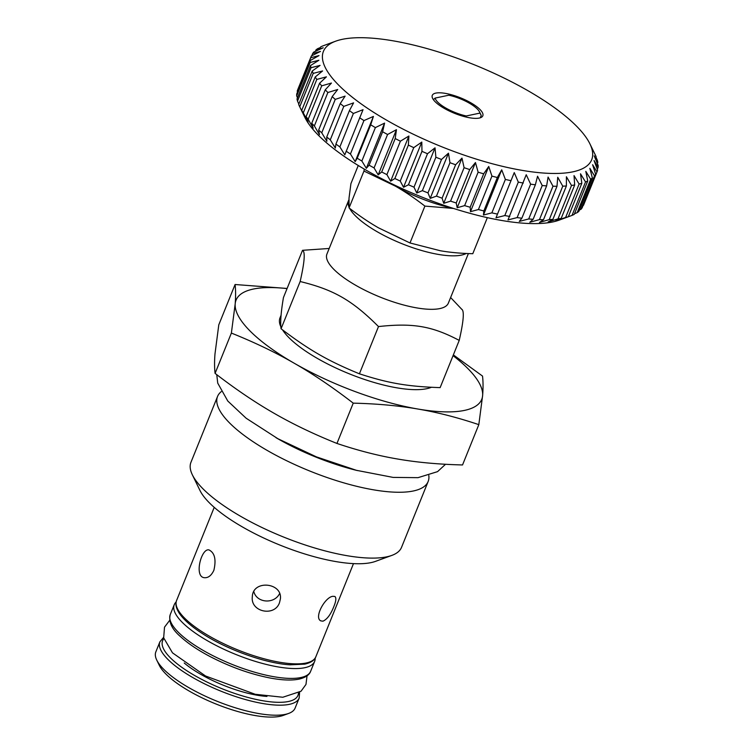 <?xml version="1.0" encoding="UTF-8"?>
<svg xmlns="http://www.w3.org/2000/svg" width="754" height="754" viewBox="0 0 754 754"><rect width="100%" height="100%" fill="white"/><g stroke="black" fill="none" stroke-linecap="round" stroke-linejoin="round"><path stroke-width="1.13" d="M435.831 93.1A27.257 8.303 -158 0 1 465.944 100.225A27.257 8.303 -158 0 1 482.814 115.796A27.257 8.303 -158 0 1 454.436 113.288A27.257 8.303 -158 0 1 432.278 95.381A27.257 8.303 -158 0 1 435.831 93.1M480.279 117.803L481.231 115.437L479.94 113.1A24.034 7.323 -158 0 0 479.535 111.941L481.231 115.437M299.734 106.795L313.23 73.374L322.589 70.951L315.219 76.974L301.713 110.395L304.333 116.144L299.734 106.795A154.136 46.984 -158 0 1 299.64 106.616L304.918 117.473A144.674 44.1 22 0 0 414.003 193.825A144.674 44.1 22 0 0 552.541 221.987A144.674 44.1 22 0 0 559.082 220.159L563.247 218.632M373.418 116.427L370.714 124.806L357.207 158.227L355.162 161.62L350.44 153.995L363.946 120.574L373.418 116.427L355.162 161.62M363.051 109.66L344.795 154.843L339.875 146.907L353.381 113.477L363.051 109.66M353.588 102.864L349.422 110.64L335.916 144.071L335.332 148.057L330.28 139.82L343.786 106.389L353.588 102.864M345.106 96.126L340.243 103.581L326.736 137.002L326.85 141.318L321.751 132.798L335.257 99.377L345.106 96.126M337.707 89.5L332.165 96.606L318.659 130.037L319.451 134.693L314.361 125.927L327.867 92.506L337.707 89.5M331.449 83.053L325.257 89.811L311.751 123.232L313.193 128.246L308.197 119.264L321.704 85.833L331.449 83.053M326.397 76.851L319.583 83.242L306.086 116.672L308.132 122.044L303.297 112.864L316.803 79.434L326.397 76.851M298.848 104.071L297.519 101.121L311.025 67.7L320.082 65.4L312.184 71.055L298.678 104.486A154.136 46.984 -158 0 0 299.64 106.616M297.472 97.841L296.68 95.899L310.186 62.469L318.885 60.263L310.516 65.551L297.019 98.981A154.136 46.984 -158 0 0 297.519 101.121M297.528 91.979L297.236 91.159L310.733 57.738L319.017 55.589L310.243 60.518L296.737 93.939A154.136 46.984 -158 0 0 296.68 95.899M311.77 55.777L312.665 53.543L320.469 51.423L311.345 55.994A154.136 46.984 22 0 0 311.261 56.201A154.136 46.984 22 0 0 310.733 57.738M315.408 51.31L315.964 49.934L323.23 47.794L313.824 52.035A154.136 46.984 22 0 0 312.665 53.543M320.337 47.559L317.66 48.661A154.136 46.984 22 0 0 315.964 49.934M332.571 42.318L322.806 45.928A154.136 46.984 22 0 0 320.591 46.946M572.032 215.39L562.258 218.999L568.327 216.718L581.834 183.297L580.514 173.806L585.538 181.959L572.032 215.39A154.136 46.984 -158 0 0 574.237 214.372L587.743 180.941L585.811 171.375L590.684 179.226L577.178 212.647A154.136 46.984 -158 0 0 578.865 211.374L592.371 177.953L589.854 168.331L594.51 175.852L581.004 209.282A154.136 46.984 -158 0 0 582.163 207.765L595.669 174.344L592.625 164.702L596.989 171.893A154.136 46.984 22 0 0 597.083 171.686A154.136 46.984 22 0 0 597.602 170.15L594.077 160.527L598.101 167.369A154.136 46.984 22 0 0 598.148 165.418L594.209 155.852L597.818 162.336A154.136 46.984 22 0 0 597.319 160.187L595.99 157.237M597.818 162.336L597.356 163.477M598.101 167.369L597.309 169.33M596.989 171.893L583.492 205.314A154.136 46.984 -158 0 0 583.577 205.107L597.083 171.686M581.004 209.282L579.421 209.998M577.178 212.647L574.491 213.75M574.03 175.607L579.119 184.042L565.623 217.472L555.773 220.799L561.183 218.396L574.689 184.975L574.03 175.607M566.414 176.756L571.504 185.456L558.007 218.877L548.149 221.949L552.88 219.395L566.386 185.974L566.414 176.756M557.734 177.247L562.767 186.172L549.261 219.602L539.478 222.439L543.502 219.697L556.999 186.276L557.734 177.247M548.083 177.067L552.974 186.2L539.468 219.621L529.826 222.26L533.125 219.301L546.631 185.88L548.083 177.067M537.555 176.229L542.23 185.531L528.724 218.952L519.289 221.422L521.862 218.217L535.368 184.796L537.555 176.229M526.235 174.73L530.637 184.165L517.131 217.595L507.979 219.923L526.235 174.73M514.256 172.591L518.309 182.129L504.803 215.559L496 217.783L514.256 172.591L496 217.783M501.712 169.829L505.369 179.433L491.862 212.864L483.455 215.022L483.842 210.941L497.348 177.51L501.712 169.829L483.455 215.022M488.743 166.474L491.928 176.116L478.422 209.537L470.477 211.667L470.176 207.246L483.682 173.825L488.743 166.474L470.477 211.667M475.454 162.553L478.13 172.185L464.624 205.616L457.197 207.746L456.217 202.986L469.723 169.556L475.454 162.553L457.197 207.746M461.985 158.114L464.096 167.699L450.59 201.13L443.729 203.297L442.108 198.189L455.614 164.758L461.985 158.114L443.729 203.297M448.47 153.185L449.968 162.704L436.462 196.125L430.214 198.377L427.989 192.892L441.495 159.471L448.47 153.185L430.214 198.377M435.03 147.822L435.878 157.228L422.372 190.658L416.774 193.015L413.993 187.171L427.499 153.741L435.03 147.822L416.774 193.015M421.797 142.082L421.967 151.337L408.461 184.768L403.531 187.275L400.251 181.054L413.757 147.633L421.797 142.082L403.531 187.275M408.894 136.012L408.366 145.098L394.86 178.519L390.638 181.205L386.896 174.617L400.402 141.196L408.894 136.012L390.638 181.205M396.453 129.669L395.209 138.548L381.703 171.969L378.197 174.862L374.069 167.916L387.575 134.495L396.453 129.669L378.197 174.862M382.617 131.762L369.111 165.183L366.331 168.312L361.873 161.026L375.379 127.596L384.587 123.119L382.617 131.762A154.136 46.984 22 0 0 387.575 134.495M374.069 167.916A154.136 46.984 -158 0 1 369.111 165.183M395.209 138.548A154.136 46.984 22 0 0 400.402 141.196M386.896 174.617A154.136 46.984 -158 0 1 381.703 171.969M408.366 145.098A154.136 46.984 22 0 0 413.757 147.633M400.251 181.054A154.136 46.984 -158 0 1 394.86 178.519M421.967 151.337A154.136 46.984 22 0 0 427.499 153.741M413.993 187.171A154.136 46.984 -158 0 1 408.461 184.768M435.878 157.228A154.136 46.984 22 0 0 441.495 159.471M427.989 192.892A154.136 46.984 -158 0 1 422.372 190.658M449.968 162.704A154.136 46.984 22 0 0 455.614 164.758M442.108 198.189A154.136 46.984 -158 0 1 436.462 196.125M464.096 167.699A154.136 46.984 22 0 0 469.723 169.556M456.217 202.986A154.136 46.984 -158 0 1 450.59 201.13M478.13 172.185A154.136 46.984 22 0 0 483.682 173.825M470.176 207.246A154.136 46.984 -158 0 1 464.624 205.616M491.928 176.116A154.136 46.984 22 0 0 497.348 177.51M483.842 210.941A154.136 46.984 -158 0 1 478.422 209.537M505.369 179.433A154.136 46.984 22 0 0 510.609 180.592M497.103 214.013A154.136 46.984 -158 0 1 491.862 212.864M518.309 182.129A154.136 46.984 22 0 0 523.314 183.024M509.817 216.445A154.136 46.984 -158 0 1 504.803 215.559M530.637 184.165A154.136 46.984 22 0 0 535.368 184.796M521.862 218.217A154.136 46.984 -158 0 1 517.131 217.595M542.23 185.531A154.136 46.984 22 0 0 546.631 185.88M533.125 219.301A154.136 46.984 -158 0 1 528.724 218.952M552.974 186.2A154.136 46.984 22 0 0 556.999 186.276M543.502 219.697A154.136 46.984 -158 0 1 539.468 219.621M562.767 186.172A154.136 46.984 22 0 0 566.386 185.974M552.88 219.395A154.136 46.984 -158 0 1 549.261 219.602M571.504 185.456A154.136 46.984 22 0 0 574.689 184.975M561.183 218.396A154.136 46.984 -158 0 1 558.007 218.877M579.119 184.042A154.136 46.984 22 0 0 581.834 183.297M568.327 216.718A154.136 46.984 -158 0 1 565.623 217.472M585.538 181.959A154.136 46.984 22 0 0 587.743 180.941M590.684 179.226A154.136 46.984 22 0 0 592.371 177.953M594.51 175.852A154.136 46.984 22 0 0 595.669 174.344M596.15 156.832A154.136 46.984 22 0 0 595.198 154.702A154.136 46.984 22 0 0 595.104 154.513M297.236 91.159A154.136 46.984 -158 0 1 297.755 89.632L311.261 56.201M310.243 60.518A154.136 46.984 22 0 0 310.186 62.469M310.516 65.551A154.136 46.984 22 0 0 311.025 67.7M312.184 71.055A154.136 46.984 22 0 0 313.23 73.374M315.219 76.974A154.136 46.984 22 0 0 316.803 79.434M303.297 112.864A154.136 46.984 -158 0 1 301.713 110.395M319.583 83.242A154.136 46.984 22 0 0 321.704 85.833M308.197 119.264A154.136 46.984 -158 0 1 306.086 116.672M325.257 89.811A154.136 46.984 22 0 0 327.867 92.506M314.361 125.927A154.136 46.984 -158 0 1 311.751 123.232M332.165 96.606A154.136 46.984 22 0 0 335.257 99.377M321.751 132.798A154.136 46.984 -158 0 1 318.659 130.037M340.243 103.581A154.136 46.984 22 0 0 343.786 106.389M330.28 139.82A154.136 46.984 -158 0 1 326.736 137.002M349.422 110.64A154.136 46.984 22 0 0 353.381 113.477M339.875 146.907A154.136 46.984 -158 0 1 335.916 144.071M359.611 117.737A154.136 46.984 22 0 0 363.946 120.574M350.44 153.995A154.136 46.984 -158 0 1 346.105 151.168M361.873 161.026A154.136 46.984 -158 0 1 357.207 158.227M370.714 124.806A154.136 46.984 22 0 0 375.379 127.596M384.587 123.119L366.331 168.312M572.795 171.846A144.674 44.1 -158 0 1 392.872 123.694A144.674 44.1 -158 0 1 335.756 41.159A144.674 44.1 -158 0 1 474.068 64.693A144.674 44.1 -158 0 1 589.911 143.844A144.674 44.1 -158 0 1 572.795 171.846M287.067 288.594A132.487 40.386 22 0 0 235.182 303.947A132.487 40.386 22 0 0 294.267 363.258A132.487 40.386 22 0 0 417.989 409.045A132.487 40.386 22 0 0 482.626 395.511A132.487 40.386 22 0 0 453.05 355.652M431.373 387.302A85.089 25.938 -158 0 1 426.698 388.706A85.089 25.938 -158 0 1 348.32 373.428A85.089 25.938 -158 0 1 282.562 329.903M280.884 326.878A85.089 25.938 -158 0 1 280.007 317.849L281.082 315.191M453.361 354.898L482.522 376.076C483.182 381.496 483.21 387.98 482.626 395.511L478.818 424.643L462.532 464.954C438.743 464.37 417.169 462.4 397.782 459.045C378.376 455.765 358.103 450.562 336.953 443.446L353.24 403.145C332.759 387.339 313.099 374.05 294.267 363.258C275.455 352.401 254.494 342.344 231.374 333.07L235.182 303.947C235.766 296.407 235.738 289.932 235.078 284.512L218.792 324.814L214.984 353.946C214.39 361.486 214.428 367.961 215.088 373.381C235.568 389.177 255.229 402.476 274.06 413.267C292.872 424.116 313.834 434.181 336.953 443.446M478.818 424.643C457.669 417.527 437.395 412.334 417.989 409.045C398.612 405.69 377.028 403.72 353.24 403.145M221.242 391.637A113.552 34.618 22 0 0 217.557 396.434L190.96 462.287A113.552 34.618 22 0 0 192.345 474.794L199.951 490.43A99.933 30.462 22 0 0 275.304 543.172A99.933 30.462 22 0 0 370.987 562.625A99.933 30.462 22 0 0 375.511 561.362L391.844 555.396A113.552 34.618 22 0 0 401.533 547.357L428.14 481.514A113.552 34.618 22 0 0 428.819 475.501M192.345 474.794A113.552 34.618 22 0 0 277.972 534.727A113.552 34.618 22 0 0 386.708 556.838A113.552 34.618 22 0 0 391.844 555.396M217.557 396.434A113.552 34.618 22 0 0 287.868 461.325A113.552 34.618 22 0 0 413.315 490.986A113.552 34.618 22 0 0 428.14 481.514M231.374 333.07L215.088 373.381M235.078 284.512L287.114 288.462M333.004 596.31L334.88 596.471C336.444 597.752 336.077 601.164 333.786 606.697C330.686 614.538 327.076 619.364 322.957 621.183L320.846 620.881C313.598 617.724 325.191 596.716 333.004 596.31M279.517 602.635C274.748 617.026 250.281 612.116 252.326 596.734C252.741 579.534 282.505 582.493 280.403 598.874L279.517 602.635M213.882 570.278C211.384 575.594 208.179 578.064 204.277 577.696C193.825 576.782 201.403 547.753 209.028 549.939C214.73 552.786 216.341 559.572 213.882 570.278M156.766 660.118L159.301 665.33A70.556 21.508 22 0 0 212.505 702.568A70.556 21.508 22 0 0 280.064 716.3A70.556 21.508 22 0 0 283.259 715.405L288.697 713.416A75.098 22.893 -158 0 1 285.304 714.368A75.098 22.893 -158 0 1 213.391 699.75A75.098 22.893 -158 0 1 156.766 660.118A75.098 22.893 -158 0 1 155.852 651.842L159.895 641.814A75.098 22.893 22 0 0 206.398 684.726A75.098 22.893 22 0 0 289.357 704.34A75.098 22.893 22 0 0 299.159 698.081L299.602 692.332M299.159 698.081L295.106 708.1A75.098 22.893 -158 0 1 288.697 713.416M279.602 593.53C274.522 604.199 256.878 603.304 253.815 591.626M302.533 250.309L283.447 297.538C280.959 312.147 280.168 322.552 281.063 328.753C309.328 350.186 327.754 360.78 359.413 373.805C388.583 383.286 407.575 386.538 440.138 387.622L459.224 340.393C432.004 326.058 413.022 322.806 378.489 326.567C352.193 300.299 333.768 289.696 300.149 281.525C304.597 262.072 305.389 251.666 302.533 250.309L329.187 248.471M461.599 309.178C464.464 310.525 463.672 320.94 459.224 340.393M348.904 199.829A65.485 19.962 22 0 0 348.536 200.583L326.925 254.07A65.485 19.962 22 0 0 380.167 297.104A65.485 19.962 22 0 0 448.357 303.127L468.385 253.57M378.489 326.567L359.413 373.805M300.149 281.525L281.063 328.753M348.536 200.583A65.485 19.962 22 0 0 348.97 206.982M349.62 208.358A65.485 19.962 22 0 0 404.709 244.786A65.485 19.962 22 0 0 466.208 253.476M465.284 116.851L466.274 115.965A24.034 7.323 -158 0 1 435.152 98.077L433.39 99.679M435.152 98.077L448.818 95.211A24.034 7.323 -158 0 1 479.535 111.941M466.274 115.965L479.94 113.1M389.809 182.788A66.239 20.188 22 0 0 395.407 186.153A66.239 20.188 22 0 0 452.645 208.17M358.254 165.484L350.921 183.646L349.008 198.217L349.064 207.934C359.309 215.833 369.13 222.477 378.555 227.868L409.997 242.967L440.411 250.762C450.1 252.439 460.892 253.429 472.786 253.712L487.357 217.652M453.484 208.443L424.898 206.096C414.653 198.198 404.823 191.554 395.407 186.153L363.956 171.064L349.064 207.934M363.956 171.064L364.276 169.094M424.898 206.096L409.997 242.967M176.134 601.975A75.702 23.082 22 0 0 174.249 604.68A75.702 23.082 22 0 0 235.795 654.444A75.702 23.082 22 0 0 314.635 661.399A75.702 23.082 22 0 0 315.153 658.138M275.992 437.678A101.451 30.923 22 0 0 357.462 470.59M353.485 563.624L315.851 656.762A75.098 22.893 -158 0 1 306.049 663.03A75.098 22.893 -158 0 1 223.09 643.416A75.098 22.893 -158 0 1 176.587 600.495L214.221 507.357M184.23 663.011A60.716 18.511 22 0 0 266.944 696.423M298.452 693.086A72.978 22.243 -158 0 1 288.424 701.503A72.978 22.243 -158 0 1 204.438 680.777A72.978 22.243 -158 0 1 163.872 638.713M310.657 671.249C309.451 674.773 305.804 677.356 299.715 678.977C292.307 680.636 282.439 680.315 270.13 678.016C250.271 674.104 230.328 666.998 210.309 656.677C197.982 650.193 188.123 643.567 180.734 636.81C171.893 629.288 168.406 621.861 170.272 614.529A75.702 23.082 22 0 0 231.817 664.283A75.702 23.082 22 0 0 310.657 671.249L314.635 661.399M335.756 41.159L331.581 42.676M589.911 143.844L595.198 154.702M315.851 656.762C314.625 660.24 310.94 662.691 304.795 664.133L290.111 664.821C265.851 663.492 227.114 649.675 202.44 633.605C191.478 626.555 183.787 619.816 179.377 613.398C176.002 608.148 175.079 603.841 176.587 600.495M163.571 637.375L159.895 641.814M450.619 297.528L461.882 309.423M216.756 374.663L217.736 383.136L227.793 401.043L246.134 418.225L277.877 438.715L316.416 456.877L356.425 470.317L393.107 477.405L418.027 477.659L437.546 471.646L445.529 464.276M169.697 620.306L164.513 627.158L163.665 637.837L172.496 652.851L205.54 675.989L255.21 694.283L282.797 697.252L301.025 691.239L305.973 684.444L307.048 675.801M170.272 614.529L174.249 604.68"/></g></svg>
